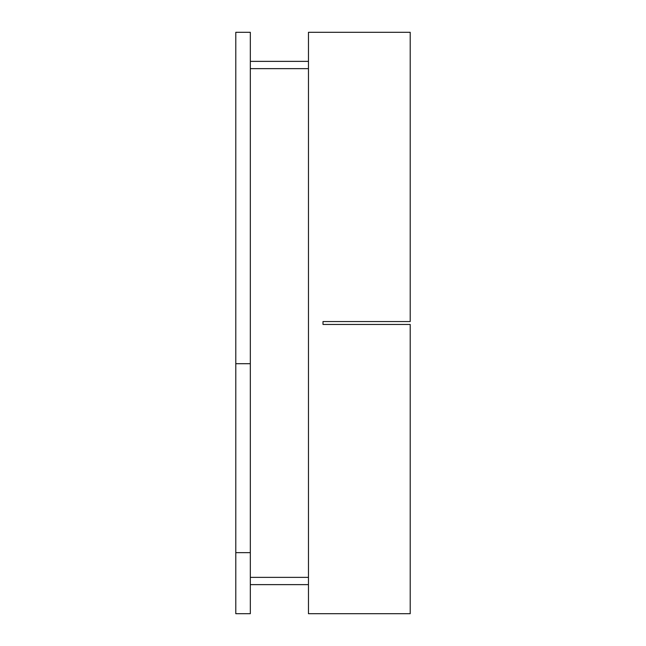 <?xml version="1.0" encoding="UTF-8"?>
<svg xmlns="http://www.w3.org/2000/svg" width="646" height="646" viewBox="0 0 646 646"><rect width="100%" height="100%" fill="white"/><g stroke="black" fill="none" stroke-linecap="round" stroke-linejoin="round"><path stroke-width="0.97" d="M235.79 363.698L235.79 32.3L250.325 32.3L250.325 613.7L235.79 613.7L235.79 363.698L250.325 363.698M250.325 552.653L235.79 552.653M308.465 61.37L250.325 61.37M308.465 68.638L250.325 68.638M308.465 577.362L250.325 577.362M308.465 584.63L250.325 584.63M410.21 324.454L410.21 613.7L308.465 613.7L308.465 32.3L410.21 32.3L410.21 321.546L323 321.546L323 324.454L410.21 324.454"/></g></svg>
